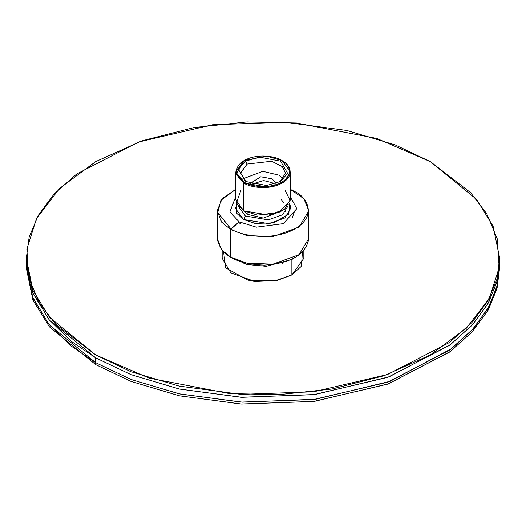 <?xml version="1.0" encoding="UTF-8"?>
<svg xmlns="http://www.w3.org/2000/svg" width="526" height="526" viewBox="0 0 526 526"><rect width="100%" height="100%" fill="white"/><g stroke="black" fill="none" stroke-linecap="round" stroke-linejoin="round"><path stroke-width="0.79" d="M251.875 184.146L263.565 180.543L272.205 182.732L274.125 184.146L272.205 182.732L263.565 180.543L251.875 184.146M275.972 183.554L272.205 178.873L260.784 176.775L250.028 183.554L260.784 176.775L272.205 178.873L275.972 183.554M283.264 178.879L278.734 175.099L262.809 171.338L242.736 178.879L262.809 171.338L278.734 175.099L283.264 178.879M26.3 258.292L26.3 261.185L32.895 293.219L49.411 320.084L95.627 357.818L131.079 374.657L179.583 389.076L241.973 397.308L314.956 394.513L389.108 376.833L450.723 344.425L472.999 324.246L488.503 302.726L497.221 280.923L499.687 259.739L497.221 280.923L488.503 302.726L472.999 324.246L450.723 344.425L389.108 376.833L314.956 394.513L241.973 397.308L179.583 389.076L131.079 374.657L95.627 357.818L49.411 320.084L32.895 293.219L26.3 261.185L26.3 267.951L32.895 299.984L49.411 326.85L95.627 364.584L95.627 362.651L131.204 379.535L179.912 393.981L242.578 402.166L315.843 399.227L390.141 381.291L451.617 348.58L473.716 328.27L488.989 306.665L497.451 284.803L499.661 263.605L497.451 284.803L488.989 306.665L473.716 328.27L451.617 348.58L390.141 381.291L315.843 399.227L242.578 402.166L179.912 393.981L131.204 379.535L95.627 362.651L49.411 324.917L32.895 298.051L26.3 266.018L32.895 298.051L49.411 324.917L95.627 362.651L95.627 364.584L130.902 381.35L179.096 395.736L241.072 404.021L313.627 401.45L387.563 384.158L449.375 352.196L471.907 332.202L487.747 310.833L496.846 289.109L499.7 266.018L496.846 287.176L487.747 308.9L471.907 330.269L449.375 350.263L387.563 382.224L313.627 399.517L241.072 402.088L179.096 393.803L130.902 379.417L95.627 362.651L71.003 345.944L48.714 324.062L32.257 296.48L26.339 263.605L32.257 296.48L48.714 324.062L71.003 345.944L95.627 362.651L130.902 379.417L179.096 393.803L241.072 402.088L313.627 399.517L387.563 382.224L449.375 350.263L471.907 330.269L487.747 308.9L496.846 287.176L499.7 266.018L499.7 261.185L496.846 282.344L487.747 304.067L471.907 325.443L449.375 345.431L387.563 377.392L313.627 394.684L241.072 397.255L179.096 388.97L130.902 374.584L95.627 357.818L71.174 341.249L48.99 319.571L32.507 292.278L26.313 259.739L32.507 292.278L48.99 319.571L71.174 341.249L95.627 357.818L130.902 374.584L179.096 388.97L241.072 397.255L313.627 394.684L387.563 377.392L449.375 345.431L471.907 325.443L487.747 304.067L496.846 282.344L499.7 261.185L499.7 258.292L496.846 279.444L487.747 301.168L471.907 322.543L449.375 342.531L387.563 374.492L313.627 391.785L241.072 394.362L179.096 386.071L130.902 371.685L95.627 354.918L149.187 378.115L229.527 393.573L279.05 394.632L331.919 389.023L384.026 375.735L430.373 354.918L466.424 328.158L489.443 298.078L499.154 267.556L497.32 238.962L486.787 213.773L470.54 192.582L430.373 161.66L376.813 138.463L296.473 123.005L246.95 121.947L194.081 127.555L141.974 140.843L95.627 161.66L59.576 188.42L36.557 218.5L26.846 249.022L28.68 277.616L39.213 302.805L55.46 323.996L95.627 354.918L49.411 317.185L32.895 290.319L26.3 258.292L29.154 237.134L38.253 215.41L54.093 194.035L76.625 174.047L138.437 142.086L212.373 124.794L284.928 122.216L346.904 130.507L395.098 144.893L430.373 161.66L476.589 199.393L493.105 226.259L499.7 258.292M499.693 266.984L497.096 288.163L488.253 309.939L472.637 331.406L450.276 351.526L388.596 383.783L314.509 401.338L241.671 404.053L179.419 395.808L131.02 381.396L95.627 364.584M282.186 263.638L283.047 262.448M95.627 357.818L95.627 362.651L95.627 357.818M230.086 256.78L246.937 264.499L266.261 266.327L291.871 259.496L266.261 266.327L246.937 264.499L230.086 256.78M294.475 257.845L291.871 259.496L291.871 274.96L303.831 258.292L303.831 250.54M222.169 250.54L222.169 258.292L230.848 272.823L254.268 281.318L277.472 280.332L291.871 274.96L291.871 259.496M302.384 252.072L301.457 266.209L291.871 274.96L275.164 280.792L248.154 280.246L225.693 267.872L223.616 252.072M244.176 263.743L243.255 262.533M235.78 189.307L221.13 200.143L217.751 212.491L230.888 228.83L217.751 212.491L221.13 200.143L235.78 189.307L222.143 198.69L217.199 210.814L221.67 222.209L230.612 229.514L230.612 257.089L230.612 229.514L246.766 235.536L272.797 236.641L299.064 227.114L308.801 210.814L299.064 227.114L272.797 236.641L246.766 235.536L230.612 229.514L221.67 222.209L217.199 210.814L221.959 199.071M230.612 257.089L246.766 263.118L272.797 264.223L299.064 254.689L308.801 238.39L299.064 254.689L272.797 264.223L246.766 263.118L230.612 257.089L221.67 249.784L217.199 238.39L221.67 249.784L230.612 257.089M295.112 191.753C305.79 196.435 318.44 214.858 295.112 228.83C270.903 242.302 238.995 235.004 230.888 228.83L230.612 229.514L239.1 221.847L256.372 227.186L283.33 223.642L296.782 208.704L290.22 196.474L296.782 208.704L283.33 223.642L256.372 227.186L239.1 221.847L229.882 211.952L235.78 196.474L229.882 211.952L239.1 221.847L230.888 228.83C238.995 235.004 270.903 242.302 295.112 228.83C318.44 214.858 305.79 196.435 295.112 191.753L290.22 189.307L303.857 198.69L308.801 210.814L308.801 238.39C306.165 254.387 291.338 263.296 264.315 265.124C235.918 264.013 220.216 255.103 217.199 238.39L217.199 210.814M235.188 208.046L243.466 219.474L269.029 223.721L284.914 217.935L290.812 208.046L289.53 203.233L288.813 214.029L273.796 222.846L255.09 223.445L243.466 219.474L236.713 213.286L236.47 203.233M240.967 223.833L238.462 222.222M240.658 223.846L238.304 222.327L240.658 223.846M292.292 217.784L294.599 210.946M285.23 190.655L290.181 200.597L279.004 212.438L257.49 215.114L243.755 210.834L236.371 202.983L240.77 190.655M244.255 182.134L236.759 173.475L244.255 160.489L266.748 156.163L281.745 160.489C287.985 163.224 295.362 173.981 281.745 182.134C267.616 189.998 248.982 185.737 244.255 182.134L243.755 183.009C248.607 186.704 267.741 191.076 282.245 183.009C296.23 174.632 288.649 163.586 282.245 160.778L290.22 171.89L284.435 181.582L268.819 187.243L243.755 183.009L244.255 182.134C248.982 185.737 267.616 189.998 281.745 182.134C295.362 173.981 287.985 163.224 281.745 160.489C277.018 156.893 258.384 152.625 244.255 160.489C230.638 168.649 238.015 179.405 244.255 182.134M244.255 160.489L236.056 174.113L243.755 183.009L235.78 171.89L244.005 160.634M245.425 161.166L259.482 157.11L280.575 161.166L287.604 173.343L280.575 181.457L266.518 185.52L245.425 181.457L238.396 169.287L245.425 161.166L238.396 169.287L245.425 181.457L266.518 185.52L280.575 181.457L287.604 173.343L280.575 161.166L259.482 157.11L245.425 161.166L247.102 164.066L245.425 161.166M285.486 173.245L282.363 166.643L271.607 161.252L247.102 164.066L240.513 173.245L246.306 181.943L240.527 172.857L247.102 164.066L271.607 161.252L282.363 166.643L285.486 173.245L279.694 181.943M243.932 219.736L245.32 215.976L237.995 205.929L245.32 215.976L243.932 219.736M288.005 205.929L282.534 214.779L268.201 219.888L245.32 215.976L268.201 219.888L282.534 214.779L288.005 205.929M235.78 171.89L235.78 199.722L243.755 210.834L268.819 215.075L284.435 209.414L290.22 199.722L290.22 171.89M243.755 210.834L243.755 183.009L243.755 210.834M280.989 199.176L283.652 202.747M282.541 210.663L263.342 218.066L247.937 214.463L263.342 218.066L282.541 210.663M243.459 210.663L247.937 214.463L247.937 212.813L247.937 214.463M281.745 160.489L282.245 160.778L281.745 160.489M285.671 211.86L284.697 209.21M235.201 208.546L237.048 204.469M288.952 204.469L290.799 208.546"/></g></svg>
